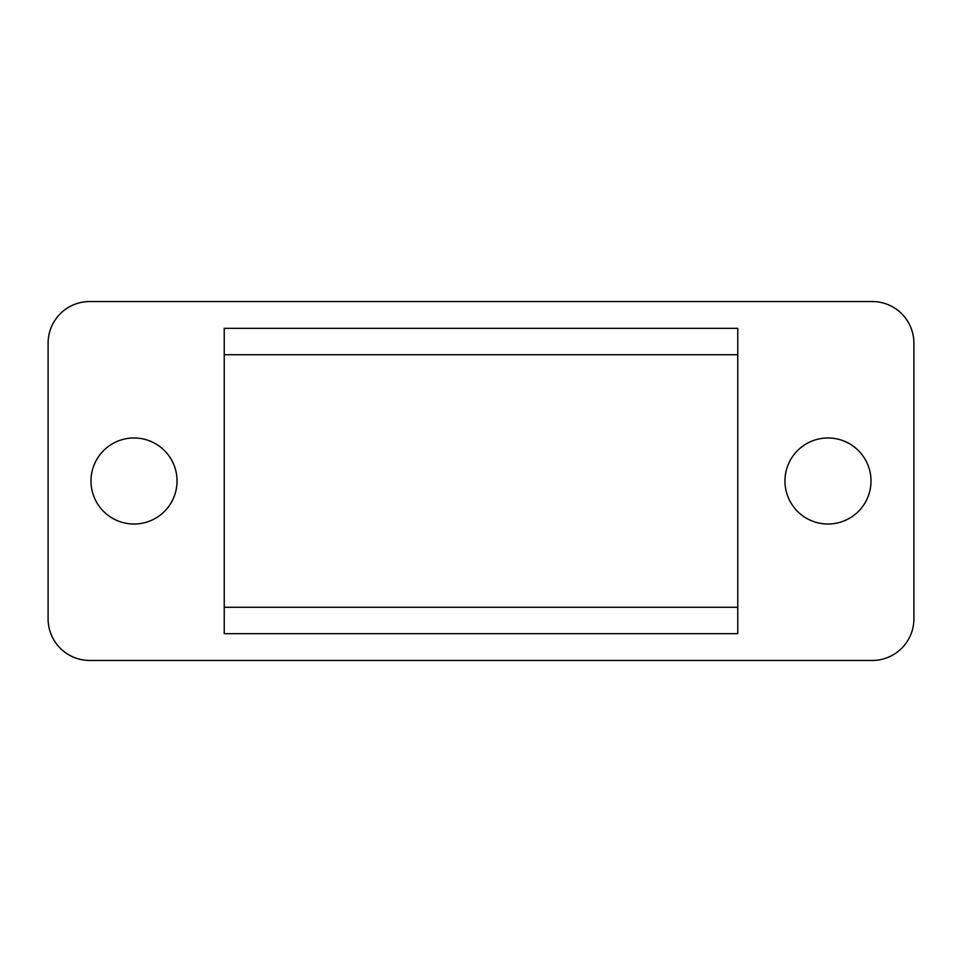 <?xml version="1.0" encoding="UTF-8"?>
<svg xmlns="http://www.w3.org/2000/svg" width="962" height="962" viewBox="0 0 962 962"><rect width="100%" height="100%" fill="white"/><g stroke="black" fill="none" stroke-linecap="round" stroke-linejoin="round"><path stroke-width="1.44" d="M737.77 607.299L224.23 607.299L224.23 633.669L737.77 633.669L737.77 328.331L224.23 328.331L224.23 354.701L737.77 354.701M224.23 607.299L224.23 354.701M827.981 524.025A43.025 43.025 0 0 1 784.956 481A43.025 43.025 0 0 1 827.981 437.975A43.025 43.025 0 0 1 871.007 481A43.025 43.025 0 0 1 827.981 524.025M89.743 301.539L872.257 301.539A41.643 41.643 0 0 1 913.9 343.181L913.9 618.819A41.643 41.643 0 0 1 872.257 660.461L89.743 660.461A41.643 41.643 0 0 1 48.1 618.819L48.1 343.181A41.643 41.643 0 0 1 89.743 301.539M134.019 524.025A43.025 43.025 0 0 1 90.993 481A43.025 43.025 0 0 1 134.019 437.975A43.025 43.025 0 0 1 177.044 481A43.025 43.025 0 0 1 134.019 524.025"/></g></svg>
